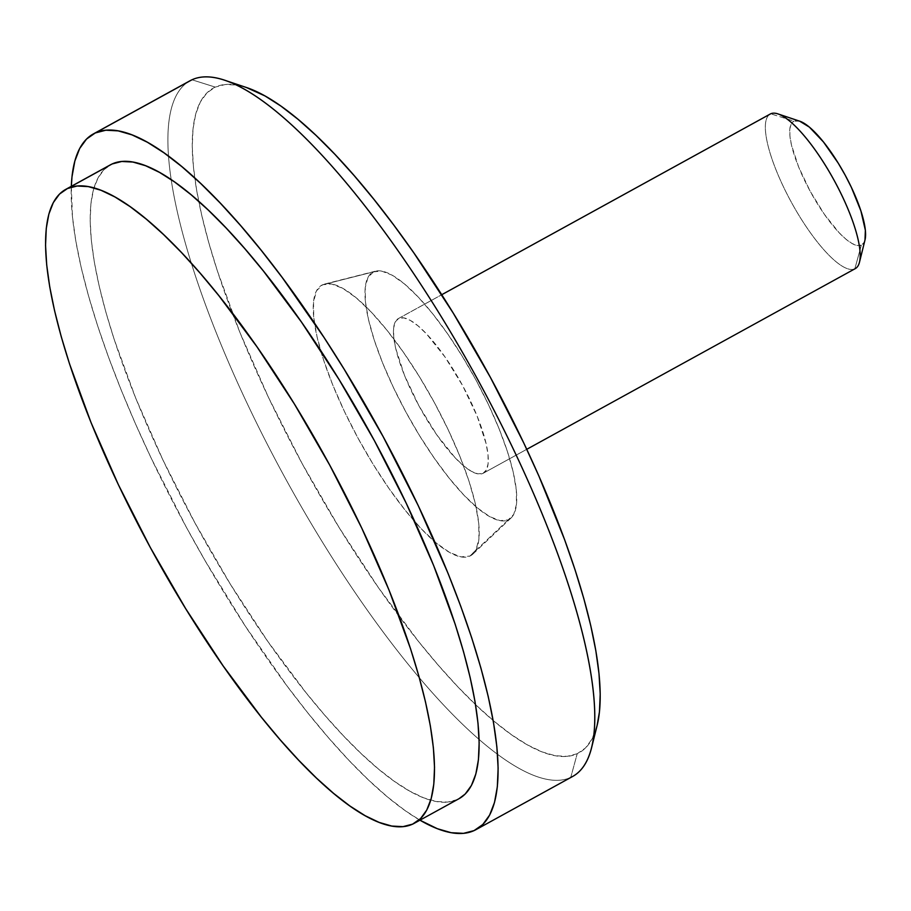 <?xml version="1.0" encoding="UTF-8"?>
<svg xmlns="http://www.w3.org/2000/svg" width="911" height="911" viewBox="0 0 911 911"><rect width="100%" height="100%" fill="white"/><g stroke="black" fill="none" stroke-linecap="round" stroke-linejoin="round"><path stroke-width="0.68" stroke-dasharray="4.55 3.42" d="M458.916 798.753L412.592 824.148L457.22 799.596A361.701 98.468 -118.8 0 0 458.973 798.719M570.753 777.425A396.991 108.079 61.2 0 1 479.084 739.425A396.991 108.079 -118.8 0 0 570.753 777.425L577.21 753.739L570.753 777.425L474.062 830.604L570.753 777.425A396.991 108.079 -118.8 0 0 572.677 776.457M246.482 87.524A379.352 103.273 -118.8 0 0 215.258 87.103L191.97 79.781L215.258 87.103L225.359 84.484L237.099 85.099L246.346 87.479M597.16 725.224L592.093 738.923L585.568 747.908L577.21 753.739A379.352 103.273 -118.8 0 0 597.183 725.156M469.882 556.074L508.201 519.896A141.148 38.421 -118.8 0 0 511.105 517.938A141.148 38.421 -118.8 0 0 474.529 377.359A141.148 38.421 -118.8 0 0 375.389 271.193A141.148 38.421 -118.8 0 0 373.521 271.854L322.585 284.767A154.392 42.031 61.2 0 1 324.623 284.05A154.392 42.031 61.2 0 1 433.055 400.168A154.392 42.031 61.2 0 1 473.06 553.922A154.392 42.031 61.2 0 1 469.882 556.074A154.392 42.031 61.2 0 1 414.847 521.752A154.392 42.031 61.2 0 1 330.579 379.488A154.392 42.031 61.2 0 1 322.585 284.767L373.521 271.854L381.652 271.102L392.049 275.145L404.325 283.833L418.012 296.827L432.566 313.623L447.449 333.585L462.071 355.939L475.884 379.83L488.353 404.336L498.989 428.512L507.393 451.435L513.246 472.228L516.309 490.084L516.48 504.318L513.747 514.385L508.201 519.896L500.082 520.648L489.674 516.594L477.398 507.917L463.722 494.924L449.157 478.127L434.274 458.165L419.652 435.811L405.839 411.92L393.381 387.414L382.734 363.238L374.33 340.315L368.488 319.522L365.413 301.666L365.243 287.432L367.987 277.365L373.521 271.854A141.148 38.421 -118.8 0 0 405.839 411.92A141.148 38.421 -118.8 0 0 508.201 519.896L469.882 556.074L475.941 550.039L478.935 539.027L478.753 523.461L475.405 503.931L469.006 481.19L459.804 456.115L448.166 429.673L434.536 402.867L419.436 376.744L403.436 352.295L387.164 330.465L371.244 312.086L356.269 297.874L342.843 288.377L331.467 283.947L322.585 284.767L316.527 290.803L313.532 301.814L313.714 317.381L317.074 336.911L323.462 359.651L332.663 384.727L344.301 411.168L357.932 437.975L373.032 464.098L389.031 488.547L405.304 510.376L421.235 528.756L436.198 542.967L449.624 552.465L461 556.894L469.882 556.074M770.25 114.023A88.219 24.016 -118.8 0 0 791.295 202.128A88.219 24.016 -118.8 0 0 854.848 268.836L861.316 245.15L854.848 268.836L482.955 473.39A88.219 24.016 61.2 0 1 419.402 406.682A88.219 24.016 61.2 0 1 398.346 318.577A88.219 24.016 61.2 0 1 398.779 318.36L441.733 294.731L398.779 318.36A88.219 24.016 61.2 0 1 462.332 385.068A88.219 24.016 61.2 0 1 483.377 473.173A88.219 24.016 61.2 0 1 482.955 473.39L854.848 268.836A88.219 24.016 -118.8 0 0 855.281 268.62M799.778 121.209A70.58 19.211 -118.8 0 0 793.971 121.129L770.683 113.807L793.971 121.129L799.676 121.174M864.995 239.957L864.083 242.394L861.316 245.15A70.58 19.211 -118.8 0 0 865.029 239.832M861.316 245.15L857.251 245.526L852.047 243.499L845.909 239.16L839.065 232.669L824.353 214.29L810.13 191.162L798.583 166.827L791.454 144.963L789.917 136.035L789.837 128.918L791.203 123.885L793.971 121.129A70.58 19.211 -118.8 0 0 810.13 191.162A70.58 19.211 -118.8 0 0 861.316 245.15M854.848 268.836A88.219 24.016 61.2 0 1 791.727 202.902A88.219 24.016 61.2 0 1 769.841 114.274M482.955 473.39L486.417 469.939L488.125 463.653L488.023 454.748L486.098 443.589L477.193 416.27L462.754 385.843L444.978 356.941L426.576 333.973L418.024 325.853L410.36 320.421L403.858 317.893L398.779 318.36L395.317 321.799L393.609 328.097L393.711 336.99L395.625 348.15L404.541 375.48L418.98 405.907L436.745 434.809L455.147 457.777L463.699 465.897L471.374 471.329L477.876 473.857L482.955 473.39M577.21 753.739L567.12 756.358L555.368 755.743L542.102 751.905L527.423 744.868L511.481 734.71L494.422 721.523L476.43 705.433L457.652 686.609L438.293 665.212L418.525 641.458L378.543 587.823L339.234 527.742L302.122 463.551L268.62 397.697L240.026 332.709L217.433 271.102L208.676 242.303L201.718 215.224L196.628 190.126L193.474 167.237L192.267 146.796L193.018 128.975L195.728 113.977L200.374 101.918L206.899 92.933L215.258 87.103A379.352 103.273 -118.8 0 0 198.712 201.297A379.352 103.273 -118.8 0 0 373.111 579.977A379.352 103.273 -118.8 0 0 577.21 753.739M190.035 80.749A396.991 108.079 -118.8 0 0 171.188 179.626A396.991 108.079 -118.8 0 0 479.084 739.425A396.991 108.079 61.2 0 1 171.188 179.626A396.991 108.079 61.2 0 1 188.19 81.865M419.948 820.185A396.991 108.079 61.2 0 1 189.966 533.869A396.991 108.079 61.2 0 1 71.32 186.322L72.47 216.829L75.772 240.777L81.102 267.048L88.378 295.38L97.545 325.523L108.523 357.158L121.186 389.999L135.432 423.717L151.112 458.005L186.174 526.922L205.214 560.891L245.389 626.233L287.079 686.017L307.986 713.108L328.677 737.967L348.936 760.355L368.579 780.055L387.414 796.897L405.27 810.688L419.948 820.185M110.345 164.857A361.701 98.468 -118.8 0 0 196.651 526.08A361.701 98.468 -118.8 0 0 457.22 799.596L447.597 802.101L436.403 801.509L423.74 797.854L409.745 791.147L394.543 781.456L378.281 768.884L361.12 753.545L343.231 735.587L324.76 715.192L305.914 692.542L267.788 641.401L230.312 584.122L194.931 522.903L162.989 460.112L135.716 398.153L114.182 339.404L105.824 311.949L99.197 286.134L94.345 262.197L91.328 240.379L90.178 220.883L90.895 203.905L93.491 189.59L97.91 178.1L104.139 169.537L112.11 163.969M324.623 284.05L375.389 271.193M473.06 553.922L511.105 517.938M483.377 473.173L526.752 449.317M398.346 318.577L441.721 294.72"/><path stroke-width="1.37" d="M67.482 188.52A361.701 98.468 61.2 0 1 328.051 462.036A361.701 98.468 61.2 0 1 414.346 823.259A361.701 98.468 61.2 0 1 412.592 824.148L420.563 818.579L426.781 810.016L431.21 798.526L433.795 784.212L434.524 767.233L433.374 747.737L430.356 725.919L425.505 701.982L418.878 676.167L410.519 648.712L388.974 589.964L361.713 528.004L329.771 465.214L294.39 403.994L256.913 346.715L218.777 295.574L199.93 272.924L181.471 252.529L163.57 234.571L146.409 219.232L130.159 206.66L114.957 196.97L100.962 190.262L88.299 186.607L77.105 186.015L67.482 188.52L59.511 194.077L53.282 202.652L48.852 214.142L46.267 228.445L45.55 245.435L46.7 264.93L49.718 286.749L54.569 310.685L61.196 336.501L69.555 363.956L91.089 422.704L118.362 484.663L150.292 547.454L185.685 608.662L223.161 665.941L261.286 717.094L280.132 739.732L298.603 760.138L316.493 778.096L333.654 793.424L349.915 806.007L365.117 815.687L379.113 822.394L391.776 826.061L402.969 826.641L412.592 824.148A361.701 98.468 61.2 0 1 152.023 550.62A361.701 98.468 61.2 0 1 65.717 189.397A361.701 98.468 61.2 0 1 67.482 188.52L112.11 163.969L67.482 188.52M414.346 823.259L458.973 798.719A361.701 98.468 -118.8 0 0 372.679 437.496A361.701 98.468 -118.8 0 0 112.11 163.969L121.732 161.475L132.926 162.056L145.589 165.722L159.584 172.43L174.787 182.109L191.048 194.692L208.209 210.02L226.099 227.978L244.558 248.384L263.416 271.022L301.541 322.175L339.017 379.454L374.398 440.662L406.34 503.453L433.602 565.412L455.147 624.16L463.505 651.616L470.133 677.431L474.984 701.368L478.002 723.197L479.152 742.693L478.434 759.672L475.838 773.974L471.42 785.476L465.191 794.039L458.916 798.753M95.268 132.96A396.991 108.079 61.2 0 1 381.265 433.18A396.991 108.079 61.2 0 1 475.986 829.636A396.991 108.079 61.2 0 1 474.062 830.604A396.991 108.079 61.2 0 1 419.948 820.185L437.314 828.691L451.207 832.711L463.494 833.349L474.062 830.604L482.796 824.501L489.628 815.094L494.491 802.489L497.338 786.785L498.123 768.144L496.859 746.747L493.546 722.799L488.228 696.528L480.951 668.184L471.784 638.053L460.807 606.419L448.144 573.577L418.217 505.571L383.155 436.654L344.312 369.467L323.94 337.343L282.251 277.548L261.332 250.468L240.652 225.609L220.382 203.221L200.739 183.51L181.904 166.679L164.06 152.877L147.377 142.241L132.015 134.885L118.123 130.865L105.835 130.216L95.268 132.96L191.97 79.781L95.268 132.96L86.534 139.064L79.69 148.47L74.839 161.088L71.992 176.791L71.32 186.322A396.991 108.079 61.2 0 1 93.343 133.94A396.991 108.079 61.2 0 1 95.268 132.96M475.986 829.636L572.677 776.457A396.991 108.079 -118.8 0 0 477.956 379.989A396.991 108.079 -118.8 0 0 191.97 79.781A396.991 108.079 61.2 0 1 224.641 80.225A396.991 108.079 61.2 0 1 476.054 376.516A396.991 108.079 61.2 0 1 591.649 747.51A396.991 108.079 61.2 0 1 570.753 777.425M591.649 747.51L597.183 725.156A379.352 103.273 -118.8 0 0 486.725 370.652A379.352 103.273 -118.8 0 0 246.482 87.524L224.641 80.225M526.752 449.317L855.281 268.62A88.219 24.016 -118.8 0 0 834.237 180.526A88.219 24.016 -118.8 0 0 770.683 113.807L441.733 294.731L770.683 113.807A88.219 24.016 61.2 0 1 777.937 113.909A88.219 24.016 61.2 0 1 833.804 179.752A88.219 24.016 61.2 0 1 859.494 262.186A88.219 24.016 61.2 0 1 854.848 268.836M859.494 262.186L865.029 239.832A70.58 19.211 -118.8 0 0 844.474 173.887A70.58 19.211 -118.8 0 0 799.778 121.209L777.937 113.909M799.676 121.174L809.378 127.119L823.498 142.014L838.245 163.171L845.157 175.117L851.386 187.37L860.906 210.919L865.37 230.244L864.995 239.957M769.841 114.274A88.219 24.016 61.2 0 1 770.683 113.807A88.219 24.016 -118.8 0 0 770.25 114.023L441.721 294.72M246.346 87.479L265.055 95.974L280.998 106.132L298.045 119.318L316.049 135.409L334.815 154.232L354.174 175.629L373.943 199.384L393.928 225.256L413.936 253.019L453.234 313.099L490.346 377.291L523.848 443.145L538.834 475.906L564.547 539.506L575.035 569.739L583.803 598.538L590.749 625.618L595.84 650.716L598.994 673.605L600.212 694.045L599.449 711.855L597.16 725.224M188.19 81.865A396.991 108.079 61.2 0 1 191.97 79.781A396.991 108.079 -118.8 0 0 190.035 80.749L93.343 133.94M112.11 163.969A361.701 98.468 -118.8 0 0 110.345 164.857L65.717 189.397"/></g></svg>
